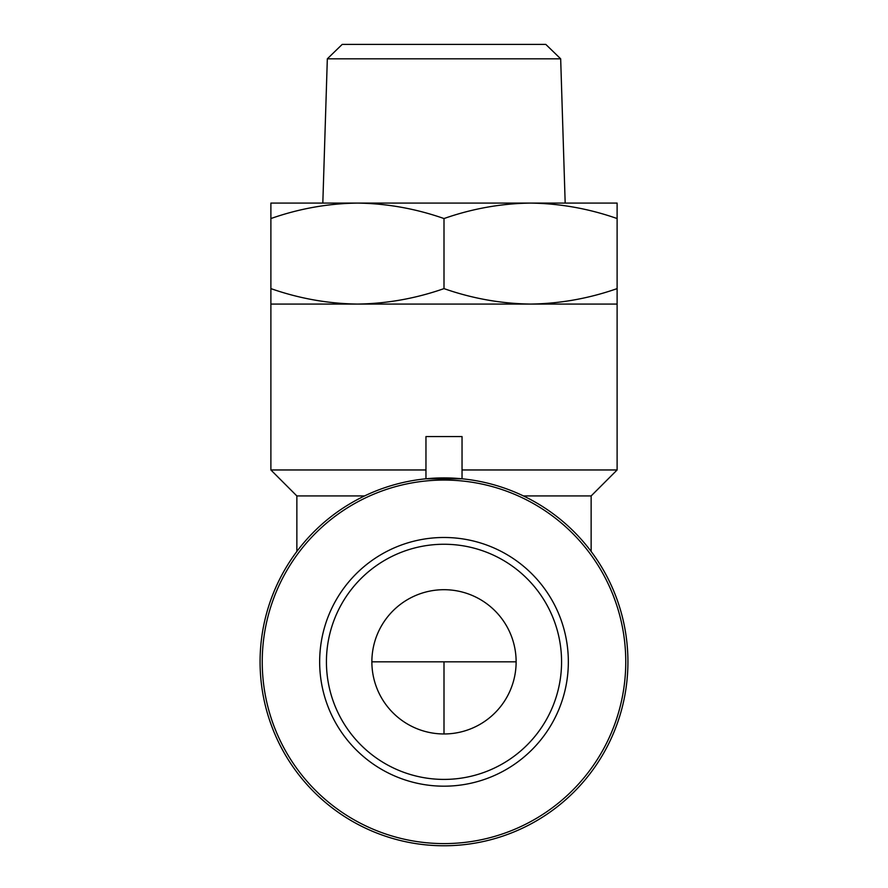 <?xml version="1.0" encoding="UTF-8"?>
<svg xmlns="http://www.w3.org/2000/svg" width="888" height="888" viewBox="0 0 888 888"><rect width="100%" height="100%" fill="white"/><g stroke="black" fill="none" stroke-linecap="round" stroke-linejoin="round"><path stroke-width="1.33" d="M444 544.255A117.571 117.571 0 0 1 561.571 661.838A117.571 117.571 0 0 1 444 779.409A117.571 117.571 0 0 1 326.429 661.838A117.571 117.571 0 0 1 444 544.255M444 733.965A72.128 72.128 0 0 1 371.872 661.838A72.128 72.128 0 0 1 444 589.699A72.128 72.128 0 0 1 516.128 661.838A72.128 72.128 0 0 1 444 733.965L444 661.838L371.872 661.838M560.672 58.819L327.328 58.819L342.202 44.4L545.798 44.4L560.672 58.819L565.179 203.086L530.558 203.086L617.116 203.086L617.116 469.963L462.038 469.963M327.328 58.819L322.821 203.086L530.558 203.086C560.039 203.496 588.899 208.647 617.116 218.548M444 843.6A181.763 181.763 0 0 0 625.763 661.838A181.763 181.763 0 0 0 444 480.064A181.763 181.763 0 0 0 262.238 661.838A181.763 181.763 0 0 0 444 843.6M296.858 551.47L296.858 495.937L270.884 469.963L270.884 304.073L617.116 304.073M270.884 469.963L425.963 469.963M425.963 436.563L462.038 436.563L462.038 478.787L425.963 478.787L425.963 436.563M523.421 495.937L591.142 495.937L617.116 469.963M591.142 551.47L591.142 495.937M627.927 661.838A183.927 183.927 0 0 1 444 845.765A183.927 183.927 0 0 1 260.073 661.838A183.927 183.927 0 0 1 444 477.899A183.927 183.927 0 0 1 627.927 661.838M270.884 304.073L270.884 203.086L357.442 203.086C386.935 203.496 415.784 208.647 444 218.548C472.216 208.647 501.065 203.496 530.558 203.086M270.884 218.548C299.101 208.647 327.961 203.496 357.442 203.086M270.884 288.611C299.101 298.501 327.961 303.652 357.442 304.073C386.935 303.652 415.784 298.501 444 288.611L444 218.548M444 288.611C472.216 298.501 501.065 303.652 530.558 304.073C560.039 303.652 588.899 298.501 617.116 288.611M296.858 495.937L364.579 495.937M568.342 661.838A124.342 124.342 0 0 0 444 537.484A124.342 124.342 0 0 0 319.658 661.838A124.342 124.342 0 0 0 444 786.18A124.342 124.342 0 0 0 568.342 661.838M516.128 661.838L444 661.838M561.571 661.838A117.571 117.571 0 0 1 444 779.409A117.571 117.571 0 0 1 326.429 661.838"/></g></svg>
